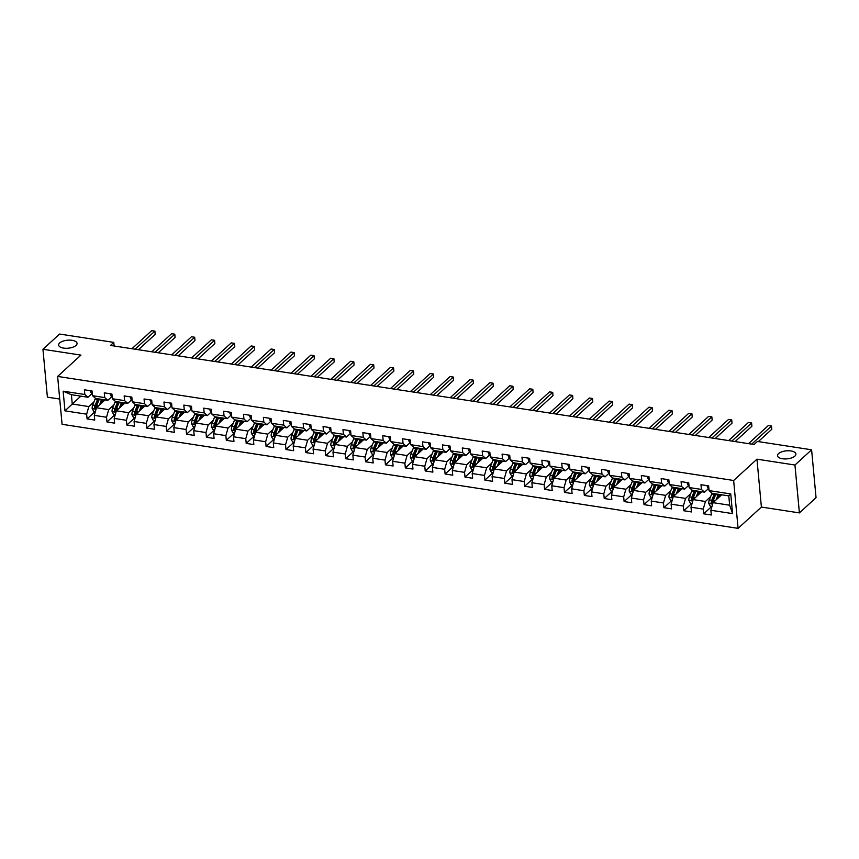 <?xml version="1.0" encoding="UTF-8"?>
<svg xmlns="http://www.w3.org/2000/svg" width="859" height="859" viewBox="0 0 859 859"><rect width="100%" height="100%" fill="white"/><g stroke="black" fill="none" stroke-linecap="round" stroke-linejoin="round"><path stroke-width="1.29" d="M778.544 453.606A9.234 4.016 174.7 0 1 788.723 450.771A9.234 4.016 174.7 0 1 795.906 454.003A9.234 4.016 174.7 0 1 794.865 456.118A9.234 4.016 174.7 0 1 784.686 458.942A9.234 4.016 174.7 0 1 777.502 455.71A9.234 4.016 174.7 0 1 778.544 453.606M59.69 342.945A9.234 4.016 174.7 0 1 69.869 340.121A9.234 4.016 174.7 0 1 77.052 343.353A9.234 4.016 174.7 0 1 76.011 345.458A9.234 4.016 174.7 0 1 65.842 348.292A9.234 4.016 174.7 0 1 58.648 345.06A9.234 4.016 174.7 0 1 59.69 342.945M799.396 512.898L794.951 465.02L756.962 459.168L761.396 507.057L799.396 512.898L816.05 497.683L811.605 449.794L757.423 441.462L754.084 444.5L110.467 345.425L113.796 342.387L59.604 334.044L42.95 349.269L47.395 397.148L59.722 399.048M761.396 507.057L738.085 528.36L62.073 424.303L57.628 376.425L733.64 480.482L738.085 528.36M721.678 494.795L713.077 502.655L729.645 505.21L728.786 495.89L712.208 493.345L709.062 490.596L708.632 485.872L700.976 484.701L701.416 489.426L689.176 487.536L688.735 482.812L681.09 481.641L681.52 486.366L669.29 484.476L668.85 479.752L661.194 478.581L661.634 483.295L649.393 481.416L648.953 476.691L641.308 475.51L641.748 480.235L629.507 478.356L629.067 473.631L621.411 472.45L621.852 477.174L609.611 475.295L609.181 470.571L601.525 469.39L601.966 474.114L589.725 472.235L589.285 467.511L581.64 466.33L582.069 471.054L569.839 469.164L569.399 464.451L561.743 463.269L562.183 467.994L549.943 466.104L549.502 461.38L541.857 460.209L542.297 464.934L530.057 463.044L529.616 458.319L521.961 457.149L522.401 461.863L510.16 459.984L509.72 455.259L502.075 454.078L502.515 458.803L490.274 456.924L489.834 452.199L482.189 451.018L482.618 455.742L470.378 453.863L469.948 449.139L462.292 447.958L462.733 452.682L450.492 450.803L450.052 446.079L442.406 444.898L442.847 449.622L430.606 447.732L430.166 443.019L422.51 441.837L422.95 446.562L410.709 444.672L410.269 439.948L402.624 438.777L403.064 443.502L390.824 441.612L390.383 436.887L382.738 435.717L383.168 440.442L370.927 438.552L370.497 433.827L362.842 432.646L363.282 437.371L351.041 435.492L350.601 430.767L342.956 429.586L343.396 434.31L331.155 432.431L330.715 427.707L323.059 426.526L323.499 431.25L311.259 429.371L310.818 424.647L303.173 423.466L303.614 428.19L291.373 426.3L290.933 421.586L283.287 420.405L283.717 425.13L271.476 423.24L271.047 418.516L263.391 417.345L263.831 422.07L251.59 420.18L251.15 415.455L243.505 414.285L243.945 419.009L231.705 417.12L231.264 412.395L223.608 411.225L224.049 415.939L211.808 414.059L211.368 409.335L203.723 408.154L204.163 412.878L191.922 410.999L191.482 406.275L183.837 405.094L184.266 409.818L172.025 407.939L171.596 403.215L163.94 402.033L164.38 406.758L152.14 404.879L151.699 400.154L144.054 398.973L144.495 403.698L132.254 401.808L131.814 397.083L124.158 395.913L124.598 400.638L112.357 398.748L111.917 394.023L104.272 392.853L104.712 397.577L92.471 395.688L92.031 390.963L84.386 389.793L84.816 394.506L63.147 391.178L64.973 410.849L72.253 404.02L88.831 406.575L93.996 401.851M709.062 490.596L730.741 493.936L732.566 513.607L710.887 510.267L711.327 514.992L703.682 513.822L711.735 506.456M64.973 410.849L86.641 414.178L87.081 418.902L94.737 420.083L94.297 415.359L106.537 417.249L106.967 421.962L114.623 423.143L114.183 418.419L126.423 420.309L126.864 425.033L134.509 426.204L134.079 421.479L146.309 423.369L146.749 428.093L154.405 429.264L153.965 424.539L166.206 426.429L166.646 431.154L174.291 432.335L173.851 427.61L186.092 429.489L186.532 434.214L194.188 435.395L193.747 430.67L205.988 432.549L206.428 437.274L214.074 438.455L213.633 433.731L225.874 435.61L226.314 440.334L233.959 441.515L233.53 436.791L245.771 438.681L246.2 443.394L253.856 444.575L253.416 439.851L265.656 441.741L266.097 446.465L273.742 447.636L273.302 442.911L285.542 444.801L285.983 449.525L293.638 450.696L293.198 445.971L305.439 447.861L305.879 452.586L313.524 453.767L313.084 449.042L325.325 450.921L325.765 455.646L333.41 456.827L332.981 452.102L345.221 453.981L345.651 458.706L353.307 459.887L352.866 455.163L365.107 457.042L365.547 461.766L373.193 462.947L372.752 458.223L384.993 460.102L385.433 464.826L393.089 466.007L392.649 461.283L404.89 463.173L405.33 467.897L412.975 469.068L412.535 464.343L424.776 466.233L425.216 470.957L432.861 472.128L432.431 467.403L444.672 469.293L445.102 474.018L452.757 475.188L452.317 470.474L464.558 472.353L464.998 477.078L472.643 478.259L472.203 473.534L484.444 475.414L484.884 480.138L492.54 481.319L492.1 476.595L504.34 478.474L504.781 483.198L512.426 484.379L511.985 479.655L524.226 481.534L524.666 486.258L532.312 487.44L531.882 482.715L544.123 484.605L544.552 489.319L552.208 490.5L551.768 485.775L564.009 487.665L564.449 492.39L572.094 493.56L571.654 488.835L583.895 490.725L584.335 495.45L591.991 496.62L591.55 491.906L603.791 493.785L604.231 498.51L611.876 499.691L611.436 494.967L623.677 496.846L624.117 501.57L631.762 502.751L631.333 498.027L643.574 499.906L644.003 504.63L651.659 505.811L651.219 501.087L663.459 502.966L663.9 507.69L671.545 508.872L671.104 504.147L683.345 506.037L683.785 510.751L691.441 511.932L691.001 507.207L703.242 509.097L703.682 513.822M689.176 487.536L692.322 490.285L704.563 492.164L708.739 488.341M710.586 496.76L705.422 501.484L693.181 499.594L701.782 491.735M704.563 492.164L701.416 489.426M703.242 509.097L705.422 501.484M691.001 507.207L693.181 499.594M669.29 484.476L672.425 487.214L684.666 489.104L688.843 485.281M690.7 493.7L685.536 498.424L673.295 496.534L681.896 488.674M684.666 489.104L681.52 486.366M683.345 506.037L685.536 498.424M671.104 504.147L673.295 496.534M649.393 481.416L652.539 484.154L664.78 486.044L668.957 482.221M670.804 490.639L665.639 495.364L653.409 493.474L662.01 485.614M664.78 486.044L661.634 483.295M663.459 502.966L665.639 495.364M651.219 501.087L653.409 493.474M629.507 478.356L632.654 481.094L644.894 482.983L649.071 479.161M650.918 487.579L645.753 492.293L633.513 490.414L642.113 482.554M644.894 482.983L641.748 480.235M643.574 499.906L645.753 492.293M631.333 498.027L633.513 490.414M609.611 475.295L612.757 478.034L624.998 479.913L629.175 476.101M631.021 484.519L625.867 489.233L613.627 487.354L622.227 479.494M624.998 479.913L621.852 477.174M623.677 496.846L625.867 489.233M611.436 494.967L613.627 487.354M589.725 472.235L592.871 474.973L605.112 476.852L609.289 473.041M611.136 481.459L605.971 486.173L593.73 484.293L602.331 476.434M605.112 476.852L601.966 474.114M603.791 493.785L605.971 486.173M591.55 491.906L593.73 484.293M569.839 469.164L572.974 471.913L585.215 473.792L589.392 469.98M591.25 478.399L586.085 483.112L573.844 481.223L582.445 473.363M585.215 473.792L582.069 471.054M583.895 490.725L586.085 483.112M571.654 488.835L573.844 481.223M549.943 466.104L553.089 468.853L565.329 470.732L569.506 466.909M571.353 475.328L566.188 480.052L553.958 478.162L562.559 470.303M565.329 470.732L562.183 467.994M564.009 487.665L566.188 480.052M551.768 485.775L553.958 478.162M530.057 463.044L533.203 465.782L545.444 467.672L549.62 463.849M551.467 472.267L546.303 476.992L534.062 475.102L542.663 467.242M545.444 467.672L542.297 464.934M544.123 484.605L546.303 476.992M531.882 482.715L534.062 475.102M510.16 459.984L513.306 462.722L525.547 464.612L529.724 460.789M531.571 469.207L526.417 473.932L514.176 472.042L522.777 464.182M525.547 464.612L522.401 461.863M524.226 481.534L526.417 473.932M511.985 479.655L514.176 472.042M490.274 456.924L493.42 459.662L505.661 461.551L509.838 457.729M511.685 466.147L506.52 470.861L494.279 468.982L502.88 461.122M505.661 461.551L502.515 458.803M504.34 478.474L506.52 470.861M492.1 476.595L494.279 468.982M470.378 453.863L473.524 456.601L485.764 458.481L489.941 454.669M491.799 463.087L486.634 467.801L474.393 465.922L482.994 458.062M485.764 458.481L482.618 455.742M484.444 475.414L486.634 467.801M472.203 473.534L474.393 465.922M450.492 450.803L453.638 453.541L465.879 455.42L470.056 451.609M471.902 460.027L466.738 464.74L454.497 462.861L463.108 455.002M465.879 455.42L462.733 452.682M464.558 472.353L466.738 464.74M452.317 470.474L454.497 462.861M430.606 447.732L433.752 450.481L445.993 452.36L450.17 448.548M452.017 456.967L446.852 461.68L434.611 459.801L443.212 451.931M445.993 452.36L442.847 449.622M444.672 469.293L446.852 461.68M432.431 467.403L434.611 459.801M410.709 444.672L413.855 447.421L426.096 449.3L430.273 445.488M432.12 453.896L426.966 458.62L414.725 456.73L423.326 448.87M426.096 449.3L422.95 446.562M424.776 466.233L426.966 458.62M412.535 464.343L414.725 456.73M390.824 441.612L393.97 444.35L406.21 446.24L410.387 442.417M412.234 450.835L407.069 455.56L394.829 453.67L403.429 445.81M406.21 446.24L403.064 443.502M404.89 463.173L407.069 455.56M392.649 461.283L394.829 453.67M370.927 438.552L374.073 441.29L386.314 443.18L390.491 439.357M392.348 447.775L387.184 452.5L374.943 450.61L383.543 442.75M386.314 443.18L383.168 440.442M384.993 460.102L387.184 452.5M372.752 458.223L374.943 450.61M351.041 435.492L354.187 438.23L366.428 440.119L370.605 436.297M372.452 444.715L367.287 449.429L355.046 447.55L363.658 439.69M366.428 440.119L363.282 437.371M365.107 457.042L367.287 449.429M352.866 455.163L355.046 447.55M331.155 432.431L334.301 435.169L346.542 437.059L350.719 433.237M352.566 441.655L347.401 446.369L335.16 444.49L343.761 436.63M346.542 437.059L343.396 434.31M345.221 453.981L347.401 446.369M332.981 452.102L335.16 444.49M311.259 429.371L314.405 432.109L326.645 433.988L330.822 430.176M332.669 438.595L327.515 443.308L315.274 441.429L323.875 433.57M326.645 433.988L323.499 431.25M325.325 450.921L327.515 443.308M313.084 449.042L315.274 441.429M291.373 426.3L294.519 429.049L306.76 430.928L310.937 427.116M312.783 435.534L307.619 440.248L295.378 438.369L303.979 430.499M306.76 430.928L303.614 428.19M305.439 447.861L307.619 440.248M293.198 445.971L295.378 438.369M271.476 423.24L274.622 425.989L286.863 427.868L291.04 424.056M292.898 432.474L287.733 437.188L275.492 435.298L284.093 427.438M286.863 427.868L283.717 425.13M285.542 444.801L287.733 437.188M273.302 442.911L275.492 435.298M251.59 420.18L254.736 422.929L266.977 424.808L271.154 420.985M273.001 429.403L267.836 434.128L255.595 432.238L264.207 424.378M266.977 424.808L263.831 422.07M265.656 441.741L267.836 434.128M253.416 439.851L255.595 432.238M231.705 417.12L234.851 419.858L247.081 421.748L251.268 417.925M253.115 426.343L247.95 431.068L235.71 429.178L244.31 421.318M247.081 421.748L243.945 419.009M245.771 438.681L247.95 431.068M233.53 436.791L235.71 429.178M211.808 414.059L214.954 416.798L227.195 418.687L231.372 414.865M233.218 423.283L228.065 427.997L215.824 426.118L224.424 418.258M227.195 418.687L224.049 415.939M225.874 435.61L228.065 427.997M213.633 433.731L215.824 426.118M191.922 410.999L195.068 413.737L207.309 415.627L211.486 411.805M213.333 420.223L208.168 424.937L195.927 423.058L204.528 415.198M207.309 415.627L204.163 412.878M205.988 432.549L208.168 424.937M193.747 430.67L195.927 423.058M172.025 407.939L175.172 410.677L187.412 412.556L191.589 408.744M193.447 417.163L188.282 421.876L176.041 419.997L184.642 412.137M187.412 412.556L184.266 409.818M186.092 429.489L188.282 421.876M173.851 427.61L176.041 419.997M152.14 404.879L155.286 407.617L167.526 409.496L171.703 405.684M173.55 414.102L168.385 418.816L156.145 416.937L164.756 409.077M167.526 409.496L164.38 406.758M166.206 426.429L168.385 418.816M153.965 424.539L156.145 416.937M132.254 401.808L135.4 404.557L147.63 406.436L151.818 402.624M153.664 411.042L148.5 415.756L136.259 413.866L144.86 406.006M147.63 406.436L144.495 403.698M146.309 423.369L148.5 415.756M134.079 421.479L136.259 413.866M112.357 398.748L115.503 401.497L127.744 403.376L131.921 399.553M133.768 407.971L128.614 412.696L116.373 410.806L124.974 402.946M127.744 403.376L124.598 400.638M126.423 420.309L128.614 412.696M114.183 418.419L116.373 410.806M92.471 395.688L95.617 398.426L107.858 400.315L112.035 396.493M113.882 404.911L108.717 409.636L96.476 407.746L105.077 399.886M107.858 400.315L104.712 397.577M106.537 417.249L108.717 409.636M94.297 415.359L96.476 407.746M63.147 391.178L71.394 394.7L87.962 397.255L92.138 393.433M80.853 396.16L72.253 404.02L71.394 394.7M87.962 397.255L84.816 394.506M86.641 414.178L88.831 406.575M794.951 465.02L811.605 449.794M756.962 459.168L733.64 480.482M57.628 376.425L80.95 355.111L42.95 349.269M114.129 345.994L113.796 342.387M732.566 513.607L729.645 505.21M728.786 495.89L730.741 493.936M710.887 510.267L713.077 502.655M87.081 418.902L95.134 411.547M106.967 421.962L115.031 414.607M126.864 425.033L134.917 417.667M146.749 428.093L154.813 420.727M166.646 431.154L174.699 423.788M186.532 434.214L194.585 426.848M206.428 437.274L214.482 429.919M226.314 440.334L234.367 432.979M246.2 443.394L254.264 436.039M266.097 446.465L274.15 439.099M285.983 449.525L294.036 442.16M305.879 452.586L313.932 445.22M325.765 455.646L333.818 448.28M345.651 458.706L353.715 451.34M365.547 461.766L373.601 454.411M385.433 464.826L393.486 457.471M405.33 467.897L413.383 460.531M425.216 470.957L433.269 463.592M445.102 474.018L453.165 466.652M464.998 477.078L473.051 469.712M484.884 480.138L492.948 472.772M504.781 483.198L512.834 475.843M524.666 486.258L532.72 478.903M544.552 489.319L552.616 481.963M564.449 492.39L572.502 485.024M584.335 495.45L592.399 488.084M604.231 498.51L612.284 491.144M624.117 501.57L632.17 494.204M644.003 504.63L652.067 497.275M663.9 507.69L671.953 500.335M683.785 510.751L691.849 503.395M90.764 390.77L90.571 391.199A3.823 1.718 98.8 0 0 91.634 393.272L92.267 393.476M138.385 349.731L155.2 334.366L154.899 331.134L135.099 349.226M154.899 331.134L151.71 330.64L131.921 348.733M101.072 403.547L102.103 401.003A9.17 4.112 -81.2 0 1 102.79 399.532M99.494 404.986L101.491 400.026A11.038 4.961 -81.2 0 1 101.77 399.381M95.381 411.579L93.695 411.321L92.181 408.54A3.823 1.718 -81.2 0 1 92.718 405.008L95.124 399.048A11.038 4.961 -81.2 0 1 95.446 398.286M102.758 399.596L103.177 401.132A5.272 2.362 98.8 0 0 103.295 401.518M97.819 398.769A11.038 4.961 98.8 0 0 97.539 399.424L95.145 405.384A3.823 1.718 98.8 0 0 94.597 407.864L96.133 408.1A3.823 1.718 -81.2 0 1 96.67 405.62L99.075 399.66A11.038 4.961 -81.2 0 1 99.354 399.006M94.597 407.864L95.553 406.983A1.943 0.87 -81.2 0 1 95.746 406.35L98.151 400.391A9.17 4.112 -81.2 0 1 98.839 398.93M95.886 408.68L96.133 408.1M110.65 393.83L110.467 394.26A3.823 1.718 98.8 0 0 111.52 396.332L112.153 396.536M158.281 352.791L175.096 337.426L174.796 334.194L154.996 352.287M174.796 334.194L171.607 333.7L151.807 351.793M130.536 396.89L130.353 397.32A3.823 1.718 98.8 0 0 131.416 399.392L132.039 399.596M178.167 355.851L194.982 340.486L194.682 337.254L174.882 355.347M194.682 337.254L191.493 336.76L171.693 354.853M120.969 406.608L121.989 404.063A9.17 4.112 -81.2 0 1 122.687 402.592M119.39 408.046L121.387 403.096A11.038 4.961 -81.2 0 1 121.667 402.442M115.267 414.639L113.592 414.382L112.078 411.601A3.823 1.718 -81.2 0 1 112.615 408.068L115.009 402.109A11.038 4.961 -81.2 0 1 115.342 401.346M122.654 402.656L123.062 404.192A5.272 2.362 98.8 0 0 123.191 404.578M117.715 401.829A11.038 4.961 98.8 0 0 117.436 402.484L115.031 408.444A3.823 1.718 98.8 0 0 114.483 410.924L116.019 411.16A3.823 1.718 -81.2 0 1 116.566 408.68L118.961 402.721A11.038 4.961 -81.2 0 1 119.24 402.066M114.483 410.924L115.45 410.054A1.943 0.87 -81.2 0 1 115.643 409.41L118.037 403.462A9.17 4.112 -81.2 0 1 118.735 401.991M115.772 411.74L116.019 411.16M140.855 409.668L141.885 407.123A9.17 4.112 -81.2 0 1 142.573 405.663M139.276 411.117L141.273 406.157A11.038 4.961 -81.2 0 1 141.552 405.502M135.164 417.699L133.478 417.442L131.964 414.661A3.823 1.718 -81.2 0 1 132.501 411.128L134.906 405.169A11.038 4.961 -81.2 0 1 135.228 404.406M142.54 405.716L142.959 407.252A5.272 2.362 98.8 0 0 143.077 407.638M137.601 404.89A11.038 4.961 98.8 0 0 137.322 405.545L134.927 411.504A3.823 1.718 98.8 0 0 134.38 413.984L135.905 414.221A3.823 1.718 -81.2 0 1 136.452 411.74L138.857 405.781A11.038 4.961 -81.2 0 1 139.137 405.126M134.38 413.984L135.335 413.115A1.943 0.87 -81.2 0 1 135.529 412.47L137.934 406.522A9.17 4.112 -81.2 0 1 138.621 405.051M135.658 414.8L135.905 414.221M150.432 399.95L150.25 400.38A3.823 1.718 98.8 0 0 151.302 402.452L151.936 402.656M198.064 358.912L214.868 343.546L214.578 340.314L194.778 358.407M214.578 340.314L211.389 339.82L191.589 357.913M170.318 403.021L170.136 403.44A3.823 1.718 98.8 0 0 171.188 405.512L171.821 405.716M217.95 361.972L234.765 346.606L234.464 343.375L214.664 361.467M234.464 343.375L231.275 342.881L211.475 360.973M190.215 406.082L190.022 406.5A3.823 1.718 98.8 0 0 191.085 408.583L191.718 408.787M237.846 365.032L254.651 349.677L254.35 346.435L234.55 364.527M254.35 346.435L251.161 345.952L231.372 364.044M160.751 412.728L161.771 410.183A9.17 4.112 -81.2 0 1 162.469 408.723M159.173 414.178L161.17 409.217A11.038 4.961 -81.2 0 1 161.449 408.562M155.049 420.77L153.364 420.502L151.85 417.721A3.823 1.718 -81.2 0 1 152.387 414.188L154.792 408.24A11.038 4.961 -81.2 0 1 155.125 407.467M162.426 408.777L162.845 410.312A5.272 2.362 98.8 0 0 162.974 410.699M157.487 407.95A11.038 4.961 98.8 0 0 157.218 408.605L154.813 414.564A3.823 1.718 98.8 0 0 154.266 417.044L155.801 417.281A3.823 1.718 -81.2 0 1 156.349 414.8L158.743 408.841A11.038 4.961 -81.2 0 1 159.022 408.186M154.266 417.044L155.232 416.175A1.943 0.87 -81.2 0 1 155.415 415.541L157.82 409.582A9.17 4.112 -81.2 0 1 158.507 408.111M155.554 417.871L155.801 417.281M180.637 415.788L181.657 413.254A9.17 4.112 -81.2 0 1 182.355 411.783M179.059 417.238L181.056 412.277A11.038 4.961 -81.2 0 1 181.335 411.622M174.935 423.831L173.26 423.573L171.746 420.781A3.823 1.718 -81.2 0 1 172.283 417.249L174.678 411.3A11.038 4.961 -81.2 0 1 175.011 410.538M182.323 411.848L182.742 413.372A5.272 2.362 98.8 0 0 182.86 413.759M177.383 411.021A11.038 4.961 98.8 0 0 177.104 411.665L174.699 417.624A3.823 1.718 98.8 0 0 174.162 420.115L175.687 420.352A3.823 1.718 -81.2 0 1 176.235 417.861L178.629 411.901A11.038 4.961 -81.2 0 1 178.908 411.257M174.162 420.115L175.118 419.235A1.943 0.87 -81.2 0 1 175.311 418.601L177.706 412.642A9.17 4.112 -81.2 0 1 178.404 411.171M175.44 420.931L175.687 420.352M200.523 418.859L201.554 416.314A9.17 4.112 -81.2 0 1 202.241 414.843M198.944 420.298L200.942 415.337A11.038 4.961 -81.2 0 1 201.221 414.682M194.832 426.891L193.146 426.633L191.632 423.841A3.823 1.718 -81.2 0 1 192.169 420.319L194.574 414.36A11.038 4.961 -81.2 0 1 194.896 413.598M202.209 414.908L202.627 416.443A5.272 2.362 98.8 0 0 202.745 416.819M197.269 414.081A11.038 4.961 98.8 0 0 196.99 414.736L194.596 420.685A3.823 1.718 98.8 0 0 194.048 423.176L195.584 423.412A3.823 1.718 -81.2 0 1 196.12 420.921L198.526 414.961A11.038 4.961 -81.2 0 1 198.805 414.317M194.048 423.176L195.004 422.295A1.943 0.87 -81.2 0 1 195.197 421.662L197.602 415.702A9.17 4.112 -81.2 0 1 198.289 414.231M195.337 423.992L195.584 423.412M220.419 421.919L221.439 419.375A9.17 4.112 -81.2 0 1 222.137 417.904M218.841 423.358L220.838 418.397A11.038 4.961 -81.2 0 1 221.117 417.753M214.718 429.951L213.043 429.693L211.529 426.912A3.823 1.718 -81.2 0 1 212.066 423.38L214.46 417.42A11.038 4.961 -81.2 0 1 214.793 416.658M222.105 417.968L222.513 419.503A5.272 2.362 98.8 0 0 222.642 419.89M217.166 417.141A11.038 4.961 98.8 0 0 216.887 417.796L214.482 423.745A3.823 1.718 98.8 0 0 213.945 426.236L215.469 426.472A3.823 1.718 -81.2 0 1 216.017 423.981L218.411 418.032A11.038 4.961 -81.2 0 1 218.691 417.377M213.945 426.236L214.9 425.355A1.943 0.87 -81.2 0 1 215.094 424.722L217.488 418.762A9.17 4.112 -81.2 0 1 218.186 417.302M215.222 427.052L215.469 426.472M240.305 424.98L241.336 422.435A9.17 4.112 -81.2 0 1 242.023 420.964M238.727 426.418L240.724 421.458A11.038 4.961 -81.2 0 1 241.003 420.813M234.614 433.011L232.929 432.753L231.415 429.972A3.823 1.718 -81.2 0 1 231.951 426.44L234.357 420.481A11.038 4.961 -81.2 0 1 234.679 419.718M241.991 421.028L242.41 422.564A5.272 2.362 98.8 0 0 242.528 422.95M237.052 420.201A11.038 4.961 98.8 0 0 236.773 420.856L234.378 426.816A3.823 1.718 98.8 0 0 233.831 429.296L235.355 429.532A3.823 1.718 -81.2 0 1 235.903 427.041L238.308 421.093A11.038 4.961 -81.2 0 1 238.587 420.438M233.831 429.296L234.786 428.416A1.943 0.87 -81.2 0 1 234.979 427.782L237.385 421.823A9.17 4.112 -81.2 0 1 238.072 420.362M235.119 430.112L235.355 429.532M260.202 428.04L261.222 425.495A9.17 4.112 -81.2 0 1 261.92 424.024M258.623 429.479L260.621 424.529A11.038 4.961 -81.2 0 1 260.9 423.874M254.5 436.071L252.825 435.814L251.3 433.033A3.823 1.718 -81.2 0 1 251.837 429.5L254.243 423.541A11.038 4.961 -81.2 0 1 254.575 422.778M261.877 424.088L262.296 425.624A5.272 2.362 98.8 0 0 262.425 426.01M256.938 423.262A11.038 4.961 98.8 0 0 256.669 423.916L254.264 429.876A3.823 1.718 98.8 0 0 253.716 432.356L255.252 432.592A3.823 1.718 -81.2 0 1 255.799 430.112L258.194 424.153A11.038 4.961 -81.2 0 1 258.473 423.498M253.716 432.356L254.683 431.486A1.943 0.87 -81.2 0 1 254.865 430.842L257.27 424.894A9.17 4.112 -81.2 0 1 257.958 423.423M255.005 433.172L255.252 432.592M280.088 431.1L281.108 428.555A9.17 4.112 -81.2 0 1 281.806 427.095M278.509 432.539L280.506 427.589A11.038 4.961 -81.2 0 1 280.786 426.934M274.386 439.132L272.711 438.874L271.197 436.093A3.823 1.718 -81.2 0 1 271.734 432.56L274.128 426.601A11.038 4.961 -81.2 0 1 274.461 425.839M281.773 427.148L282.192 428.684A5.272 2.362 98.8 0 0 282.31 429.071M276.834 426.322A11.038 4.961 98.8 0 0 276.555 426.977L274.15 432.936A3.823 1.718 98.8 0 0 273.613 435.416L275.138 435.653A3.823 1.718 -81.2 0 1 275.685 433.172L278.08 427.213A11.038 4.961 -81.2 0 1 278.359 426.558M273.613 435.416L274.569 434.547A1.943 0.87 -81.2 0 1 274.762 433.902L277.156 427.954A9.17 4.112 -81.2 0 1 277.854 426.483M274.891 436.232L275.138 435.653M299.974 434.16L301.004 431.615A9.17 4.112 -81.2 0 1 301.692 430.155M298.395 435.61L300.403 430.649A11.038 4.961 -81.2 0 1 300.671 429.994M294.283 442.192L292.597 441.934L291.083 439.153A3.823 1.718 -81.2 0 1 291.62 435.62L294.025 429.661A11.038 4.961 -81.2 0 1 294.347 428.899M301.659 430.209L302.078 431.744A5.272 2.362 98.8 0 0 302.196 432.131M296.72 429.382A11.038 4.961 98.8 0 0 296.441 430.037L294.046 435.996A3.823 1.718 98.8 0 0 293.499 438.477L295.034 438.713A3.823 1.718 -81.2 0 1 295.571 436.232L297.976 430.273A11.038 4.961 -81.2 0 1 298.256 429.618M293.499 438.477L294.454 437.607A1.943 0.87 -81.2 0 1 294.648 436.973L297.053 431.014A9.17 4.112 -81.2 0 1 297.74 429.543M294.787 439.293L295.034 438.713M319.87 437.22L320.89 434.686A9.17 4.112 -81.2 0 1 321.588 433.215M318.292 438.67L320.289 433.709A11.038 4.961 -81.2 0 1 320.568 433.054M314.169 445.263L312.493 445.005L310.979 442.213A3.823 1.718 -81.2 0 1 311.516 438.681L313.911 432.732A11.038 4.961 -81.2 0 1 314.244 431.97M321.556 433.28L321.964 434.804A5.272 2.362 98.8 0 0 322.093 435.191M316.617 432.453A11.038 4.961 98.8 0 0 316.337 433.097L313.932 439.056A3.823 1.718 98.8 0 0 313.395 441.547L314.92 441.773A3.823 1.718 -81.2 0 1 315.468 439.293L317.862 433.333A11.038 4.961 -81.2 0 1 318.141 432.689M313.395 441.547L314.351 440.667A1.943 0.87 -81.2 0 1 314.544 440.033L316.939 434.074A9.17 4.112 -81.2 0 1 317.637 432.603M314.673 442.364L314.92 441.773M339.756 440.291L340.787 437.746A9.17 4.112 -81.2 0 1 341.474 436.275M338.178 441.73L340.175 436.769A11.038 4.961 -81.2 0 1 340.454 436.114M334.065 448.323L332.379 448.065L330.865 445.273A3.823 1.718 -81.2 0 1 331.402 441.741L333.807 435.792A11.038 4.961 -81.2 0 1 334.13 435.03M341.442 436.34L341.861 437.875A5.272 2.362 98.8 0 0 341.979 438.251M336.503 435.513A11.038 4.961 98.8 0 0 336.223 436.157L333.829 442.117A3.823 1.718 98.8 0 0 333.281 444.608L334.806 444.844A3.823 1.718 -81.2 0 1 335.354 442.353L337.759 436.393A11.038 4.961 -81.2 0 1 338.038 435.749M333.281 444.608L334.237 443.727A1.943 0.87 -81.2 0 1 334.43 443.094L336.835 437.134A9.17 4.112 -81.2 0 1 337.523 435.663M334.57 445.424L334.806 444.844M359.653 443.351L360.673 440.807A9.17 4.112 -81.2 0 1 361.371 439.336M358.074 444.79L360.071 439.829A11.038 4.961 -81.2 0 1 360.351 439.185M353.951 451.383L352.276 451.125L350.751 448.334A3.823 1.718 -81.2 0 1 351.288 444.812L353.693 438.852A11.038 4.961 -81.2 0 1 354.026 438.09M361.328 439.4L361.746 440.935A5.272 2.362 98.8 0 0 361.875 441.322M356.399 438.573A11.038 4.961 98.8 0 0 356.12 439.228L353.715 445.177A3.823 1.718 98.8 0 0 353.167 447.668L354.703 447.904A3.823 1.718 -81.2 0 1 355.25 445.413L357.645 439.464A11.038 4.961 -81.2 0 1 357.924 438.809M353.167 447.668L354.133 446.787A1.943 0.87 -81.2 0 1 354.316 446.154L356.721 440.195A9.17 4.112 -81.2 0 1 357.408 438.724M354.456 448.484L354.703 447.904M379.538 446.412L380.569 443.867A9.17 4.112 -81.2 0 1 381.256 442.396M377.96 447.85L379.957 442.89A11.038 4.961 -81.2 0 1 380.236 442.245M373.837 454.443L372.162 454.186L370.648 451.404A3.823 1.718 -81.2 0 1 371.185 447.872L373.579 441.913A11.038 4.961 -81.2 0 1 373.912 441.15M381.224 442.46L381.643 443.996A5.272 2.362 98.8 0 0 381.761 444.382M376.285 441.633A11.038 4.961 98.8 0 0 376.006 442.288L373.601 448.248A3.823 1.718 98.8 0 0 373.064 450.728L374.588 450.964A3.823 1.718 -81.2 0 1 375.136 448.473L377.541 442.525A11.038 4.961 -81.2 0 1 377.81 441.87M373.064 450.728L374.019 449.848A1.943 0.87 -81.2 0 1 374.213 449.214L376.607 443.255A9.17 4.112 -81.2 0 1 377.305 441.794M374.341 451.544L374.588 450.964M399.435 449.472L400.455 446.927A9.17 4.112 -81.2 0 1 401.142 445.456M397.846 450.911L399.854 445.961A11.038 4.961 -81.2 0 1 400.122 445.306M393.733 457.503L392.048 457.246L390.534 454.465A3.823 1.718 -81.2 0 1 391.07 450.932L393.476 444.973A11.038 4.961 -81.2 0 1 393.798 444.21M401.11 445.52L401.529 447.056A5.272 2.362 98.8 0 0 401.647 447.442M396.171 444.694A11.038 4.961 98.8 0 0 395.892 445.349L393.497 451.308A3.823 1.718 98.8 0 0 392.95 453.788L394.485 454.024A3.823 1.718 -81.2 0 1 395.022 451.544L397.427 445.585A11.038 4.961 -81.2 0 1 397.706 444.93M392.95 453.788L393.905 452.918A1.943 0.87 -81.2 0 1 394.098 452.274L396.504 446.315A9.17 4.112 -81.2 0 1 397.191 444.855M394.238 454.604L394.485 454.024M419.321 452.532L420.341 449.987A9.17 4.112 -81.2 0 1 421.039 448.527M417.742 453.971L419.74 449.021A11.038 4.961 -81.2 0 1 420.019 448.366M413.619 460.564L411.944 460.306L410.43 457.525A3.823 1.718 -81.2 0 1 410.967 453.992L413.362 448.033A11.038 4.961 -81.2 0 1 413.694 447.271M421.007 448.581L421.425 450.116A5.272 2.362 98.8 0 0 421.544 450.503M416.067 447.754A11.038 4.961 98.8 0 0 415.788 448.409L413.383 454.368A3.823 1.718 98.8 0 0 412.846 456.848L414.371 457.085A3.823 1.718 -81.2 0 1 414.918 454.604L417.313 448.645A11.038 4.961 -81.2 0 1 417.592 447.99M412.846 456.848L413.802 455.979A1.943 0.87 -81.2 0 1 413.995 455.334L416.39 449.386A9.17 4.112 -81.2 0 1 417.087 447.915M414.124 457.664L414.371 457.085M439.207 455.592L440.238 453.047A9.17 4.112 -81.2 0 1 440.925 451.587M437.628 457.042L439.625 452.081A11.038 4.961 -81.2 0 1 439.905 451.426M433.516 463.624L431.83 463.366L430.316 460.585A3.823 1.718 -81.2 0 1 430.853 457.052L433.258 451.093A11.038 4.961 -81.2 0 1 433.58 450.331M440.892 451.641L441.311 453.176A5.272 2.362 98.8 0 0 441.429 453.563M435.953 450.814A11.038 4.961 98.8 0 0 435.674 451.469L433.28 457.428A3.823 1.718 98.8 0 0 432.732 459.909L434.257 460.145A3.823 1.718 -81.2 0 1 434.804 457.664L437.21 451.705A11.038 4.961 -81.2 0 1 437.489 451.05M432.732 459.909L433.688 459.039A1.943 0.87 -81.2 0 1 433.881 458.395L436.286 452.446A9.17 4.112 -81.2 0 1 436.973 450.975M434.02 460.725L434.257 460.145M459.103 458.652L460.123 456.118A9.17 4.112 -81.2 0 1 460.821 454.647M457.525 460.102L459.522 455.141A11.038 4.961 -81.2 0 1 459.801 454.486M453.402 466.695L451.727 466.437L450.202 463.645A3.823 1.718 -81.2 0 1 450.739 460.113L453.144 454.164A11.038 4.961 -81.2 0 1 453.477 453.391M460.778 454.712L461.197 456.236A5.272 2.362 98.8 0 0 461.326 456.623M455.85 453.885A11.038 4.961 98.8 0 0 455.571 454.529L453.165 460.488A3.823 1.718 98.8 0 0 452.618 462.98L454.153 463.205A3.823 1.718 -81.2 0 1 454.701 460.725L457.095 454.765A11.038 4.961 -81.2 0 1 457.375 454.11M452.618 462.98L453.584 462.099A1.943 0.87 -81.2 0 1 453.767 461.466L456.172 455.506A9.17 4.112 -81.2 0 1 456.87 454.035M453.906 463.796L454.153 463.205M478.989 461.712L480.02 459.178A9.17 4.112 -81.2 0 1 480.707 457.707M477.411 463.162L479.408 458.201A11.038 4.961 -81.2 0 1 479.687 457.546M473.288 469.755L471.612 469.497L470.098 466.705A3.823 1.718 -81.2 0 1 470.635 463.173L473.03 457.224A11.038 4.961 -81.2 0 1 473.363 456.462M480.675 457.772L481.094 459.297A5.272 2.362 98.8 0 0 481.212 459.683M475.736 456.945A11.038 4.961 98.8 0 0 475.457 457.589L473.051 463.549A3.823 1.718 98.8 0 0 472.514 466.04L474.039 466.276A3.823 1.718 -81.2 0 1 474.587 463.785L476.992 457.826A11.038 4.961 -81.2 0 1 477.26 457.181M472.514 466.04L473.47 465.159A1.943 0.87 -81.2 0 1 473.663 464.526L476.058 458.566A9.17 4.112 -81.2 0 1 476.756 457.095M473.792 466.856L474.039 466.276M498.886 464.783L499.906 462.239A9.17 4.112 -81.2 0 1 500.593 460.768M497.297 466.222L499.304 461.262A11.038 4.961 -81.2 0 1 499.573 460.607M493.184 472.815L491.498 472.557L489.984 469.766A3.823 1.718 -81.2 0 1 490.521 466.244L492.926 460.284A11.038 4.961 -81.2 0 1 493.249 459.522M500.561 460.832L500.98 462.367A5.272 2.362 98.8 0 0 501.098 462.754M495.622 460.005A11.038 4.961 98.8 0 0 495.342 460.66L492.948 466.609A3.823 1.718 98.8 0 0 492.4 469.1L493.936 469.336A3.823 1.718 -81.2 0 1 494.473 466.845L496.878 460.896A11.038 4.961 -81.2 0 1 497.157 460.241M492.4 469.1L493.356 468.219A1.943 0.87 -81.2 0 1 493.549 467.586L495.954 461.627A9.17 4.112 -81.2 0 1 496.642 460.156M493.689 469.916L493.936 469.336M518.772 467.844L519.792 465.299A9.17 4.112 -81.2 0 1 520.49 463.828M517.193 469.282L519.19 464.322A11.038 4.961 -81.2 0 1 519.47 463.677M513.07 475.875L511.395 475.618L509.881 472.837A3.823 1.718 -81.2 0 1 510.418 469.304L512.812 463.345A11.038 4.961 -81.2 0 1 513.145 462.582M520.457 463.892L520.876 465.428A5.272 2.362 98.8 0 0 520.994 465.814M515.518 463.065A11.038 4.961 98.8 0 0 515.239 463.72L512.834 469.669A3.823 1.718 98.8 0 0 512.297 472.16L513.822 472.396A3.823 1.718 -81.2 0 1 514.369 469.905L516.764 463.957A11.038 4.961 -81.2 0 1 517.043 463.302M512.297 472.16L513.252 471.28A1.943 0.87 -81.2 0 1 513.446 470.646L515.84 464.687A9.17 4.112 -81.2 0 1 516.538 463.226M513.575 472.976L513.822 472.396M210.101 409.142L209.918 409.56A3.823 1.718 98.8 0 0 210.97 411.644L211.604 411.848M257.732 368.103L274.547 352.738L274.246 349.495L254.447 367.588M274.246 349.495L271.057 349.012L251.257 367.104M229.987 412.202L229.804 412.631A3.823 1.718 98.8 0 0 230.867 414.704L231.49 414.908M277.618 371.163L294.433 355.798L294.132 352.566L274.332 370.659M294.132 352.566L290.943 352.072L271.143 370.165M249.883 415.262L249.701 415.692A3.823 1.718 98.8 0 0 250.753 417.764L251.386 417.968M297.515 374.223L314.33 358.858L314.029 355.626L294.229 373.719M314.029 355.626L310.84 355.132L291.04 373.225M269.769 418.322L269.586 418.752A3.823 1.718 98.8 0 0 270.639 420.824L271.272 421.028M317.401 377.284L334.215 361.918L333.915 358.686L314.115 376.779M333.915 358.686L330.726 358.192L310.926 376.285M289.666 421.382L289.472 421.812A3.823 1.718 98.8 0 0 290.535 423.884L291.169 424.088M337.297 380.344L354.101 364.978L353.801 361.746L334.001 379.839M353.801 361.746L350.622 361.252L330.822 379.345M309.551 424.443L309.369 424.872A3.823 1.718 98.8 0 0 310.421 426.944L311.055 427.148M357.183 383.404L373.998 368.039L373.697 364.807L353.897 382.899M373.697 364.807L370.508 364.313L350.708 382.405M329.437 427.514L329.255 427.932A3.823 1.718 98.8 0 0 330.318 430.015L330.951 430.219M377.069 386.464L393.884 371.109L393.583 367.867L373.783 385.959M393.583 367.867L390.394 367.384L370.594 385.476M349.334 430.574L349.151 430.993A3.823 1.718 98.8 0 0 350.204 433.076L350.837 433.28M396.965 389.535L413.78 374.17L413.48 370.927L393.68 389.02M413.48 370.927L410.291 370.444L390.491 388.536M369.22 433.634L369.037 434.063A3.823 1.718 98.8 0 0 370.089 436.136L370.723 436.34M416.851 392.595L433.666 377.23L433.365 373.998L413.566 392.091M433.365 373.998L430.176 373.504L410.377 391.597M389.116 436.694L388.923 437.124A3.823 1.718 98.8 0 0 389.986 439.196L390.62 439.4M436.748 395.655L453.552 380.29L453.251 377.058L433.451 395.151M453.251 377.058L450.073 376.564L430.273 394.657M409.002 439.754L408.82 440.184A3.823 1.718 98.8 0 0 409.872 442.256L410.505 442.46M456.634 398.716L473.449 383.35L473.148 380.118L453.348 398.211M473.148 380.118L469.959 379.624L450.159 397.717M428.888 442.814L428.705 443.244A3.823 1.718 98.8 0 0 429.768 445.316L430.402 445.52M476.52 401.776L493.334 386.41L493.034 383.178L473.234 401.271M493.034 383.178L489.845 382.684L470.045 400.777M448.785 445.875L448.602 446.304A3.823 1.718 98.8 0 0 449.654 448.377L450.288 448.581M496.416 404.836L513.231 389.471L512.93 386.239L493.13 404.331M512.93 386.239L509.741 385.745L489.941 403.837M468.67 448.946L468.488 449.364A3.823 1.718 98.8 0 0 469.54 451.437L470.174 451.641M516.302 407.896L533.117 392.542L532.816 389.299L513.016 407.391M532.816 389.299L529.627 388.816L509.827 406.908M488.567 452.006L488.374 452.425A3.823 1.718 98.8 0 0 489.437 454.508L490.07 454.712M536.199 410.956L553.003 395.602L552.702 392.359L532.902 410.452M552.702 392.359L549.524 391.876L529.724 409.968M508.453 455.066L508.27 455.495A3.823 1.718 98.8 0 0 509.323 457.568L509.956 457.772M556.084 414.027L572.899 398.662L572.599 395.419L552.799 413.523M572.599 395.419L569.41 394.936L549.61 413.029M528.339 458.126L528.156 458.556A3.823 1.718 98.8 0 0 529.219 460.628L529.853 460.832M575.97 417.087L592.785 401.722L592.485 398.49L572.685 416.583M592.485 398.49L589.295 397.996L569.496 416.089M548.235 461.186L548.053 461.616A3.823 1.718 98.8 0 0 549.105 463.688L549.739 463.892M595.867 420.148L612.682 404.782L612.381 401.55L592.581 419.643M612.381 401.55L609.192 401.056L589.392 419.149M568.121 464.247L567.939 464.676A3.823 1.718 98.8 0 0 569.002 466.748L569.624 466.952M615.753 423.208L632.568 407.842L632.267 404.61L612.467 422.703M632.267 404.61L629.078 404.117L609.278 422.209M588.018 467.307L587.835 467.736A3.823 1.718 98.8 0 0 588.887 469.809L589.521 470.013M635.649 426.268L652.453 410.903L652.153 407.671L632.364 425.763M652.153 407.671L648.974 407.177L629.175 425.269M538.657 470.904L539.688 468.359A9.17 4.112 -81.2 0 1 540.375 466.888M537.079 472.343L539.076 467.393A11.038 4.961 -81.2 0 1 539.355 466.738M532.967 478.935L531.281 478.678L529.767 475.897A3.823 1.718 -81.2 0 1 530.304 472.364L532.709 466.405A11.038 4.961 -81.2 0 1 533.031 465.642M540.343 466.952L540.762 468.488A5.272 2.362 98.8 0 0 540.88 468.874M535.404 466.126A11.038 4.961 98.8 0 0 535.125 466.781L532.73 472.74A3.823 1.718 98.8 0 0 532.183 475.22L533.707 475.457A3.823 1.718 -81.2 0 1 534.255 472.976L536.66 467.017A11.038 4.961 -81.2 0 1 536.939 466.362M532.183 475.22L533.138 474.34A1.943 0.87 -81.2 0 1 533.332 473.706L535.737 467.747A9.17 4.112 -81.2 0 1 536.424 466.287M533.471 476.036L533.707 475.457M558.554 473.964L559.574 471.419A9.17 4.112 -81.2 0 1 560.272 469.948M556.976 475.403L558.973 470.453A11.038 4.961 -81.2 0 1 559.252 469.798M552.852 481.996L551.177 481.738L549.663 478.957A3.823 1.718 -81.2 0 1 550.2 475.424L552.595 469.465A11.038 4.961 -81.2 0 1 552.928 468.703M560.24 470.013L560.648 471.548A5.272 2.362 98.8 0 0 560.777 471.935M555.301 469.186A11.038 4.961 98.8 0 0 555.021 469.841L552.616 475.8A3.823 1.718 98.8 0 0 552.069 478.28L553.604 478.517A3.823 1.718 -81.2 0 1 554.152 476.036L556.546 470.077A11.038 4.961 -81.2 0 1 556.825 469.422M552.069 478.28L553.035 477.411A1.943 0.87 -81.2 0 1 553.228 476.766L555.623 470.818A9.17 4.112 -81.2 0 1 556.321 469.347M553.357 479.097L553.604 478.517M578.44 477.024L579.471 474.479A9.17 4.112 -81.2 0 1 580.158 473.019M576.861 478.474L578.859 473.513A11.038 4.961 -81.2 0 1 579.138 472.858M572.738 485.056L571.063 484.798L569.549 482.017A3.823 1.718 -81.2 0 1 570.086 478.484L572.481 472.525A11.038 4.961 -81.2 0 1 572.813 471.763M580.126 473.073L580.544 474.608A5.272 2.362 98.8 0 0 580.663 474.995M575.186 472.246A11.038 4.961 98.8 0 0 574.907 472.901L572.513 478.86A3.823 1.718 98.8 0 0 571.965 481.341L573.49 481.577A3.823 1.718 -81.2 0 1 574.037 479.097L576.443 473.137A11.038 4.961 -81.2 0 1 576.711 472.482M571.965 481.341L572.921 480.471A1.943 0.87 -81.2 0 1 573.114 479.827L575.509 473.878A9.17 4.112 -81.2 0 1 576.206 472.407M573.243 482.157L573.49 481.577M598.336 480.084L599.357 477.54A9.17 4.112 -81.2 0 1 600.044 476.079M596.758 481.534L598.755 476.573A11.038 4.961 -81.2 0 1 599.024 475.918M592.635 488.127L590.949 487.858L589.435 485.077A3.823 1.718 -81.2 0 1 589.972 481.545L592.377 475.596A11.038 4.961 -81.2 0 1 592.699 474.823M600.011 476.144L600.43 477.668A5.272 2.362 98.8 0 0 600.548 478.055M595.072 475.306A11.038 4.961 98.8 0 0 594.793 475.961L592.399 481.92A3.823 1.718 98.8 0 0 591.851 484.401L593.386 484.637A3.823 1.718 -81.2 0 1 593.923 482.157L596.329 476.197A11.038 4.961 -81.2 0 1 596.608 475.542M591.851 484.401L592.807 483.531A1.943 0.87 -81.2 0 1 593 482.898L595.405 476.938A9.17 4.112 -81.2 0 1 596.092 475.467M593.139 485.228L593.386 484.637M607.904 470.378L607.721 470.796A3.823 1.718 98.8 0 0 608.773 472.869L609.407 473.073M655.535 429.328L672.35 413.963L672.049 410.731L652.249 428.824M672.049 410.731L668.86 410.237L649.06 428.34M618.222 483.145L619.242 480.611A9.17 4.112 -81.2 0 1 619.94 479.139M616.644 484.594L618.641 479.633A11.038 4.961 -81.2 0 1 618.92 478.978M612.521 491.187L610.846 490.929L609.332 488.137A3.823 1.718 -81.2 0 1 609.869 484.605L612.263 478.656A11.038 4.961 -81.2 0 1 612.596 477.894M619.908 479.204L620.327 480.729A5.272 2.362 98.8 0 0 620.445 481.115M614.969 478.377A11.038 4.961 98.8 0 0 614.69 479.021L612.284 484.981A3.823 1.718 98.8 0 0 611.748 487.472L613.272 487.708A3.823 1.718 -81.2 0 1 613.82 485.217L616.214 479.258A11.038 4.961 -81.2 0 1 616.494 478.613M611.748 487.472L612.703 486.591A1.943 0.87 -81.2 0 1 612.896 485.958L615.291 479.998A9.17 4.112 -81.2 0 1 615.989 478.527M613.025 488.288L613.272 487.708M627.789 473.438L627.607 473.857A3.823 1.718 98.8 0 0 628.67 475.94L629.303 476.144M675.421 432.388L692.236 417.034L691.935 413.791L672.135 431.884M691.935 413.791L688.746 413.308L668.946 431.401M638.108 486.215L639.139 483.671A9.17 4.112 -81.2 0 1 639.826 482.2M636.53 487.654L638.527 482.694A11.038 4.961 -81.2 0 1 638.806 482.039M632.417 494.247L630.731 493.989L629.217 491.198A3.823 1.718 -81.2 0 1 629.754 487.676L632.16 481.716A11.038 4.961 -81.2 0 1 632.482 480.954M639.794 482.264L640.213 483.8A5.272 2.362 98.8 0 0 640.331 484.186M634.855 481.437A11.038 4.961 98.8 0 0 634.576 482.092L632.181 488.041A3.823 1.718 98.8 0 0 631.633 490.532L633.169 490.768A3.823 1.718 -81.2 0 1 633.706 488.277L636.111 482.318A11.038 4.961 -81.2 0 1 636.39 481.674M631.633 490.532L632.589 489.651A1.943 0.87 -81.2 0 1 632.782 489.018L635.188 483.059A9.17 4.112 -81.2 0 1 635.875 481.588M632.922 491.348L633.169 490.768M647.686 476.498L647.503 476.928A3.823 1.718 98.8 0 0 648.556 479L649.189 479.204M695.318 435.459L712.132 420.094L711.832 416.851L692.032 434.944M711.832 416.851L708.643 416.368L688.843 434.461M658.005 489.276L659.025 486.731A9.17 4.112 -81.2 0 1 659.723 485.26M656.426 490.714L658.423 485.754A11.038 4.961 -81.2 0 1 658.703 485.11M652.303 497.307L650.628 497.05L649.114 494.269A3.823 1.718 -81.2 0 1 649.651 490.736L652.045 484.777A11.038 4.961 -81.2 0 1 652.378 484.014M659.691 485.324L660.099 486.86A5.272 2.362 98.8 0 0 660.227 487.246M654.751 484.497A11.038 4.961 98.8 0 0 654.472 485.152L652.067 491.101A3.823 1.718 98.8 0 0 651.519 493.592L653.055 493.828A3.823 1.718 -81.2 0 1 653.602 491.337L655.997 485.389A11.038 4.961 -81.2 0 1 656.276 484.734M651.519 493.592L652.486 492.712A1.943 0.87 -81.2 0 1 652.679 492.078L655.073 486.119A9.17 4.112 -81.2 0 1 655.771 484.659M652.808 494.408L653.055 493.828M667.572 479.558L667.389 479.988A3.823 1.718 98.8 0 0 668.452 482.06L669.075 482.264M715.203 438.519L732.018 423.154L731.718 419.922L711.918 438.015M731.718 419.922L728.529 419.428L708.729 437.521M677.891 492.336L678.921 489.791A9.17 4.112 -81.2 0 1 679.609 488.32M676.312 493.775L678.309 488.814A11.038 4.961 -81.2 0 1 678.589 488.17M672.2 500.368L670.514 500.11L669 497.329A3.823 1.718 -81.2 0 1 669.537 493.796L671.931 487.837A11.038 4.961 -81.2 0 1 672.264 487.074M679.576 488.384L679.995 489.92A5.272 2.362 98.8 0 0 680.113 490.306M674.637 487.558A11.038 4.961 98.8 0 0 674.358 488.213L671.963 494.172A3.823 1.718 98.8 0 0 671.416 496.652L672.941 496.889A3.823 1.718 -81.2 0 1 673.488 494.397L675.893 488.449A11.038 4.961 -81.2 0 1 676.162 487.794M671.416 496.652L672.372 495.772A1.943 0.87 -81.2 0 1 672.565 495.138L674.959 489.179A9.17 4.112 -81.2 0 1 675.657 487.719M672.694 497.468L672.941 496.889M687.468 482.618L687.286 483.048A3.823 1.718 98.8 0 0 688.338 485.12L688.972 485.324M735.1 441.58L751.904 426.214L751.604 422.982L731.814 441.075M751.604 422.982L748.425 422.488L728.625 440.581M697.787 495.396L698.807 492.851A9.17 4.112 -81.2 0 1 699.494 491.38M696.209 496.835L698.206 491.885A11.038 4.961 -81.2 0 1 698.485 491.23M692.086 503.428L690.4 503.17L688.886 500.389A3.823 1.718 -81.2 0 1 689.423 496.856L691.828 490.897A11.038 4.961 -81.2 0 1 692.15 490.135M699.462 491.445L699.881 492.98A5.272 2.362 98.8 0 0 699.999 493.367M694.523 490.618A11.038 4.961 98.8 0 0 694.255 491.273L691.849 497.232A3.823 1.718 98.8 0 0 691.302 499.713L692.837 499.949A3.823 1.718 -81.2 0 1 693.374 497.468L695.779 491.509A11.038 4.961 -81.2 0 1 696.058 490.854M691.302 499.713L692.268 498.843A1.943 0.87 -81.2 0 1 692.451 498.199L694.856 492.25A9.17 4.112 -81.2 0 1 695.543 490.779M692.59 500.529L692.837 499.949M707.354 485.679L707.172 486.108A3.823 1.718 98.8 0 0 708.224 488.18L708.858 488.384M758.314 441.601L771.801 429.275L771.5 426.043L751.7 444.135M771.5 426.043L768.311 425.549L748.511 443.641M717.673 498.456L718.693 495.911A9.17 4.112 -81.2 0 1 719.391 494.451M716.095 499.895L718.092 494.945A11.038 4.961 -81.2 0 1 718.371 494.29M711.971 506.488L710.296 506.23L708.782 503.449A3.823 1.718 -81.2 0 1 709.319 499.917L711.714 493.957A11.038 4.961 -81.2 0 1 712.047 493.195M719.359 494.505L719.778 496.04A5.272 2.362 98.8 0 0 719.896 496.427M714.42 493.678A11.038 4.961 98.8 0 0 714.14 494.333L711.735 500.292A3.823 1.718 98.8 0 0 711.198 502.773L712.723 503.009A3.823 1.718 -81.2 0 1 713.271 500.529L715.665 494.569A11.038 4.961 -81.2 0 1 715.944 493.914M711.198 502.773L712.154 501.903A1.943 0.87 -81.2 0 1 712.347 501.259L714.742 495.31A9.17 4.112 -81.2 0 1 715.44 493.839M712.476 503.589L712.723 503.009M92.063 391.36L90.603 391.135M92.257 393.368L91.634 393.272M92.224 408.605L96.058 409.195M99.075 399.66L101.491 400.026M95.124 399.048L97.539 399.424M96.67 405.62L98.506 405.899M92.718 405.008L95.145 405.384M111.96 394.421L110.489 394.195M112.142 396.428L111.52 396.332M131.846 397.481L130.385 397.255M132.039 399.489L131.416 399.392M112.11 411.665L115.954 412.256M118.961 402.721L121.387 403.096M115.009 402.109L117.436 402.484M116.566 408.68L118.392 408.959M112.615 408.068L115.031 408.444M132.007 414.725L135.84 415.327M138.857 405.781L141.273 406.157M134.906 405.169L137.322 405.545M136.452 411.74L138.288 412.019M132.501 411.128L134.927 411.504M151.742 400.552L150.271 400.326M151.925 402.549L151.302 402.452M171.628 403.612L170.157 403.386M171.811 405.609L171.188 405.512M191.514 406.672L190.054 406.447M191.707 408.669L191.085 408.583M151.893 417.796L155.737 418.387M158.743 408.841L161.17 409.217M154.792 408.24L157.218 408.605M156.349 414.8L158.174 415.08M152.387 414.188L154.813 414.564M171.779 420.856L175.623 421.447M178.629 411.901L181.056 412.277M174.678 411.3L177.104 411.665M176.235 417.861L178.071 418.14M172.283 417.249L174.699 417.624M191.675 423.916L195.508 424.507M198.526 414.961L200.942 415.337M194.574 414.36L196.99 414.736M196.12 420.921L197.957 421.2M192.169 420.319L194.596 420.685M211.561 426.977L215.405 427.567M218.411 418.032L220.838 418.397M214.46 417.42L216.887 417.796M216.017 423.981L217.842 424.271M212.066 423.38L214.482 423.745M231.458 430.037L235.291 430.627M238.308 421.093L240.724 421.458M234.357 420.481L236.773 420.856M235.903 427.041L237.739 427.331M231.951 426.44L234.378 426.816M251.343 433.097L255.187 433.688M258.194 424.153L260.621 424.529M254.243 423.541L256.669 423.916M255.799 430.112L257.625 430.391M251.837 429.5L254.264 429.876M271.229 436.157L275.073 436.748M278.08 427.213L280.506 427.589M274.128 426.601L276.555 426.977M275.685 433.172L277.521 433.451M271.734 432.56L274.15 432.936M291.126 439.228L294.959 439.819M297.976 430.273L300.403 430.649M294.025 429.661L296.441 430.037M295.571 436.232L297.407 436.512M291.62 435.62L294.046 435.996M311.012 442.288L314.856 442.879M317.862 433.333L320.289 433.709M313.911 432.732L316.337 433.097M315.468 439.293L317.293 439.572M311.516 438.681L313.932 439.056M330.908 445.349L334.742 445.939M337.759 436.393L340.175 436.769M333.807 435.792L336.223 436.157M335.354 442.353L337.19 442.632M331.402 441.741L333.829 442.117M350.794 448.409L354.638 448.999M357.645 439.464L360.071 439.829M353.693 438.852L356.12 439.228M355.25 445.413L357.076 445.703M351.288 444.812L353.715 445.177M370.68 451.469L374.524 452.059M377.541 442.525L379.957 442.89M373.579 441.913L376.006 442.288M375.136 448.473L376.972 448.763M371.185 447.872L373.601 448.248M390.577 454.529L394.421 455.12M397.427 445.585L399.854 445.961M393.476 444.973L395.892 445.349M395.022 451.544L396.858 451.823M391.07 450.932L393.497 451.308M410.462 457.589L414.306 458.18M417.313 448.645L419.74 449.021M413.362 448.033L415.788 448.409M414.918 454.604L416.744 454.883M410.967 453.992L413.383 454.368M430.359 460.66L434.192 461.251M437.21 451.705L439.625 452.081M433.258 451.093L435.674 451.469M434.804 457.664L436.64 457.944M430.853 457.052L433.28 457.428M450.245 463.72L454.089 464.311M457.095 454.765L459.522 455.141M453.144 454.164L455.571 454.529M454.701 460.725L456.526 461.004M450.739 460.113L453.165 460.488M470.131 466.781L473.975 467.371M476.992 457.826L479.408 458.201M473.03 457.224L475.457 457.589M474.587 463.785L476.423 464.064M470.635 463.173L473.051 463.549M490.027 469.841L493.871 470.431M496.878 460.896L499.304 461.262M492.926 460.284L495.342 460.66M494.473 466.845L496.309 467.135M490.521 466.244L492.948 466.609M509.913 472.901L513.757 473.492M516.764 463.957L519.19 464.322M512.812 463.345L515.239 463.72M514.369 469.905L516.195 470.195M510.418 469.304L512.834 469.669M211.411 409.732L209.94 409.507M211.593 411.74L210.97 411.644M231.296 412.792L229.836 412.567M231.49 414.8L230.867 414.704M251.193 415.853L249.722 415.627M251.376 417.861L250.753 417.764M271.079 418.913L269.608 418.687M271.261 420.921L270.639 420.824M290.965 421.984L289.504 421.748M291.158 423.981L290.535 423.884M310.861 425.044L309.39 424.818M311.044 427.041L310.421 426.944M330.747 428.104L329.287 427.879M330.94 430.101L330.318 430.015M350.644 431.164L349.173 430.939M350.826 433.172L350.204 433.076M370.53 434.224L369.059 433.999M370.712 436.232L370.089 436.136M390.416 437.285L388.955 437.059M390.609 439.293L389.986 439.196M410.312 440.345L408.841 440.119M410.495 442.353L409.872 442.256M430.198 443.405L428.738 443.18M430.391 445.413L429.768 445.316M450.095 446.476L448.623 446.251M450.277 448.473L449.654 448.377M469.98 449.536L468.509 449.311M470.163 451.533L469.54 451.437M489.877 452.596L488.406 452.371M490.059 454.604L489.437 454.508M509.763 455.657L508.292 455.431M509.945 457.664L509.323 457.568M529.649 458.717L528.188 458.491M529.842 460.725L529.219 460.628M549.545 461.777L548.074 461.551M549.728 463.785L549.105 463.688M569.431 464.837L567.96 464.612M569.614 466.845L569.002 466.748M589.328 467.908L587.857 467.683M589.51 469.905L588.887 469.809M529.81 475.961L533.643 476.552M536.66 467.017L539.076 467.393M532.709 466.405L535.125 466.781M534.255 472.976L536.091 473.255M530.304 472.364L532.73 472.74M549.696 479.021L553.54 479.612M556.546 470.077L558.973 470.453M552.595 469.465L555.021 469.841M554.152 476.036L555.977 476.316M550.2 475.424L552.616 475.8M569.581 482.082L573.425 482.683M576.443 473.137L578.859 473.513M572.481 472.525L574.907 472.901M574.037 479.097L575.874 479.376M570.086 478.484L572.513 478.86M589.478 485.152L593.322 485.743M596.329 476.197L598.755 476.573M592.377 475.596L594.793 475.961M593.923 482.157L595.759 482.436M589.972 481.545L592.399 481.92M609.214 470.968L607.742 470.743M609.396 472.965L608.773 472.869M609.364 488.213L613.208 488.803M616.214 479.258L618.641 479.633M612.263 478.656L614.69 479.021M613.82 485.217L615.645 485.496M609.869 484.605L612.284 484.981M629.099 474.028L627.639 473.803M629.293 476.026L628.67 475.94M629.26 491.273L633.094 491.863M636.111 482.318L638.527 482.694M632.16 481.716L634.576 482.092M633.706 488.277L635.542 488.556M629.754 487.676L632.181 488.041M648.996 477.089L647.525 476.863M649.179 479.097L648.556 479M649.146 494.333L652.99 494.924M655.997 485.389L658.423 485.754M652.045 484.777L654.472 485.152M653.602 491.337L655.428 491.627M649.651 490.736L652.067 491.101M668.882 480.149L667.422 479.923M669.064 482.157L668.452 482.06M669.032 497.393L672.876 497.984M675.893 488.449L678.309 488.814M671.931 487.837L674.358 488.213M673.488 494.397L675.324 494.687M669.537 493.796L671.963 494.172M688.778 483.209L687.307 482.983M688.961 485.217L688.338 485.12M688.929 500.453L692.773 501.044M695.779 491.509L698.206 491.885M691.828 490.897L694.255 491.273M693.374 497.468L695.21 497.748M689.423 496.856L691.849 497.232M708.664 486.269L707.193 486.044M708.847 488.277L708.224 488.18M708.815 503.514L712.659 504.115M715.665 494.569L718.092 494.945M711.714 493.957L714.14 494.333M713.271 500.529L715.096 500.808M709.319 499.917L711.735 500.292"/></g></svg>
